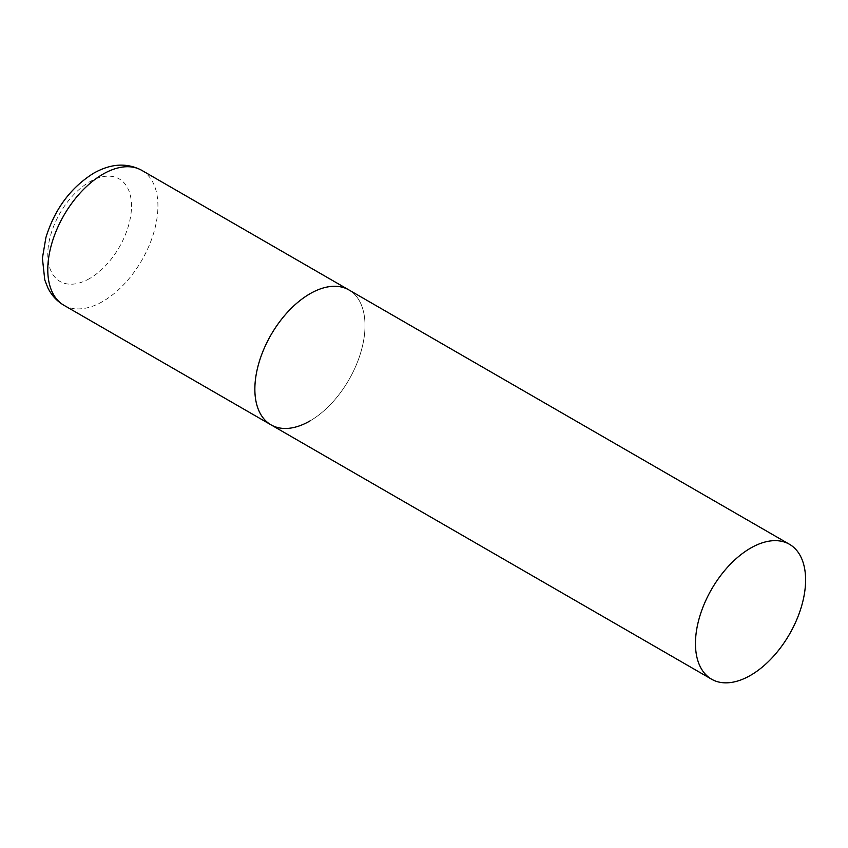 <?xml version="1.0" encoding="UTF-8"?>
<svg xmlns="http://www.w3.org/2000/svg" width="848" height="848" viewBox="0 0 848 848"><rect width="100%" height="100%" fill="white"/><g stroke="black" fill="none" stroke-linecap="round" stroke-linejoin="round"><path stroke-width="0.64" stroke-dasharray="4.24 3.18" d="M270.989 424.827A77.889 44.965 120 0 0 331.006 403.955A77.889 44.965 120 0 0 365.011 325.579A77.889 44.965 120 0 0 348.878 289.921A77.889 44.965 -60 0 1 360.813 352.333A77.889 44.965 -60 0 1 309.933 420.968M141.796 170.363A77.889 44.965 -60 0 1 153.742 232.776A77.889 44.965 -60 0 1 102.852 301.411A77.889 44.965 -60 0 1 63.907 305.269M89.634 278.515A59.19 34.174 -60 0 1 47.785 254.347A59.19 34.174 -60 0 1 89.634 181.854A59.19 34.174 -60 0 1 131.493 206.022A59.19 34.174 -60 0 1 89.634 278.515"/><path stroke-width="1.27" d="M309.933 420.968A77.889 44.965 -60 0 1 270.989 424.827A77.889 44.965 -60 0 1 259.053 362.414A77.889 44.965 -60 0 1 309.933 293.779A77.889 44.965 -60 0 1 348.878 289.921A77.889 44.965 120 0 0 288.861 310.792A77.889 44.965 120 0 0 254.856 389.168A77.889 44.965 120 0 0 270.989 424.827L63.907 305.269A77.889 44.965 -60 0 1 51.972 242.857A77.889 44.965 -60 0 1 102.852 174.222A77.889 44.965 -60 0 1 141.796 170.363C126.914 162.509 110.823 163.494 93.513 173.299C70.532 187.768 54.664 209.212 45.887 237.62L42.4 258.216L44.774 279.935L47.827 287.769C51.495 295.252 56.858 301.093 63.907 305.269M805.6 579.947A77.889 44.965 120 0 0 789.467 544.289A77.889 44.965 120 0 0 729.45 565.16A77.889 44.965 120 0 0 695.455 643.547A77.889 44.965 120 0 0 711.578 679.195A77.889 44.965 120 0 0 771.606 658.334A77.889 44.965 120 0 0 805.6 579.947M789.467 544.289L141.796 170.363M270.989 424.827L711.578 679.195"/></g></svg>
